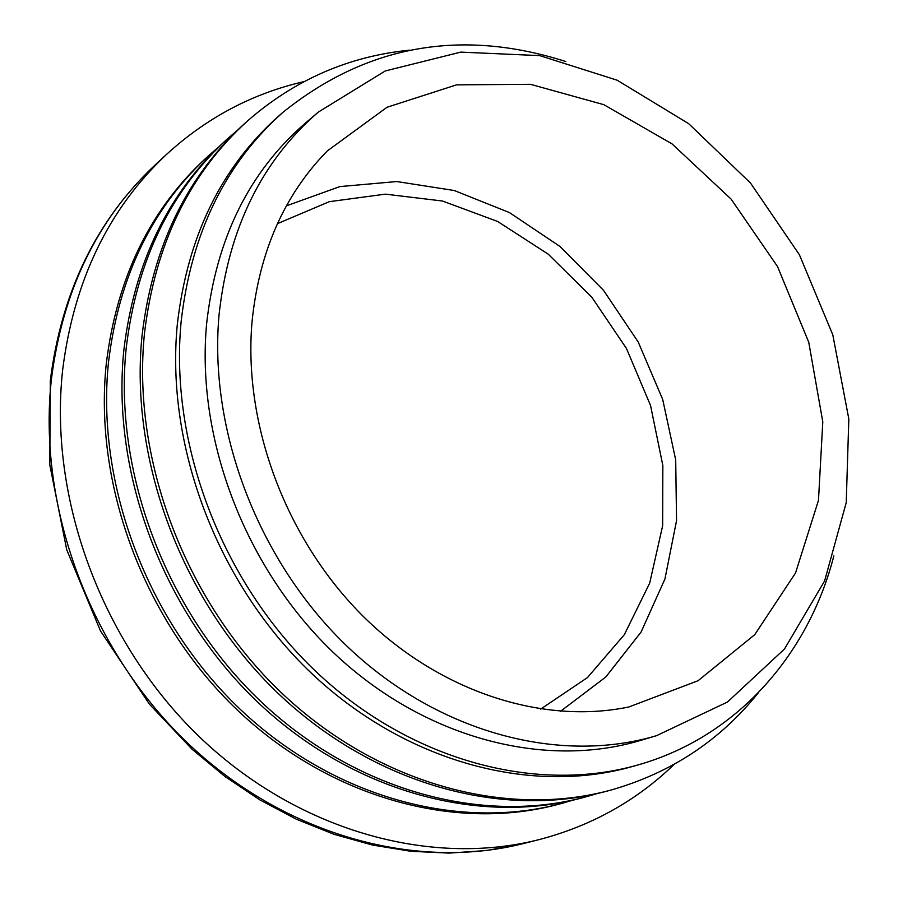 <?xml version="1.0" encoding="UTF-8"?>
<svg xmlns="http://www.w3.org/2000/svg" width="898" height="898" viewBox="0 0 898 898"><rect width="100%" height="100%" fill="white"/><g stroke="black" fill="none" stroke-linecap="round" stroke-linejoin="round"><path stroke-width="1.35" d="M303.973 81.628C252.697 93.392 207 117.537 166.882 154.086C108.714 208.561 73.973 280.445 62.669 369.74C48.481 497.84 101.328 642.003 198.739 736.18C296.396 830.246 429.053 867.423 538.71 839.709C591.221 826.025 636.39 800.893 674.207 764.333M252.046 321.652C243.1 423.62 285.351 537.88 361.479 614.614C437.809 691.191 541.46 725.012 628.791 706.995L698.038 680.74L754.713 634.706L795.516 573.014L818.471 500.399L822.793 421.836L808.761 342.295L777.533 266.56L731.084 199.075L672.074 143.916L603.871 104.684L530.494 84.311L456.521 84.861L387.038 107.255L327.254 150.976C284.217 194.989 259.152 251.889 252.046 321.652M219.112 314.289C208.269 431.321 259.14 563.315 349.176 648.266C439.391 733.116 559.757 764.535 656.539 735.675L727.481 702.023L784.482 649.007L824.611 580.939L846.23 502.622L848.823 418.962L832.794 334.797L799.377 254.706L750.481 183.012L688.676 123.677L617.15 80.214L539.72 55.62L460.786 52.118L385.253 70.964L318.352 112.07C261.666 161.09 228.586 228.485 219.112 314.289M318.352 112.07L305.376 123.116C249.049 171.821 216.137 238.688 206.63 323.695C195.742 439.65 246.018 570.264 335.212 654.272C424.608 738.19 544.031 769.193 640.207 740.524L656.539 735.675M565.774 61.524C461.078 28.152 366.867 45.046 283.117 112.183C225.23 163.515 191.252 233.289 181.149 321.529C169.273 443.803 221.705 581.814 315.456 671.098C409.421 760.292 535.309 794.057 637.232 765.152C735.743 737.617 808.166 655.787 833.872 555.873M283.117 112.183L279.11 115.685C221.346 166.916 187.413 236.511 177.31 324.492C165.423 446.407 217.653 583.969 311.135 672.939C404.818 761.807 530.392 795.437 632.102 766.6L637.232 765.152M409.757 50.153C348.929 56.159 294.937 79.675 247.781 120.714C189.444 173.46 154.995 244.458 144.443 333.719C131.748 458.923 184.775 600.201 280.524 691.92C376.475 783.55 505.596 818.785 610.797 790.105C670.918 772.965 720.084 740.547 758.294 692.841M247.781 120.714L245.255 122.97C186.997 175.649 152.593 246.523 142.041 335.616C129.334 460.584 182.238 601.548 277.796 693.065C373.568 784.482 502.465 819.627 607.531 790.992L610.797 790.105M237.094 130.558L228.676 137.787C170.934 190.006 136.777 260.094 126.203 348.076C113.451 471.461 165.513 610.427 259.859 700.586C354.418 790.633 481.912 825.195 586.068 796.807L596.721 793.697M228.676 137.787L226.229 139.965C168.566 192.116 134.442 262.093 123.868 349.906C111.105 473.066 163.054 611.74 257.221 701.697C351.601 791.542 478.892 826.014 582.914 797.671L586.068 796.807M218.315 147.317L210.154 154.333C152.997 206.024 119.12 275.237 108.535 361.961C95.738 483.607 146.879 620.327 239.867 708.971C333.068 797.503 458.979 831.402 562.103 803.306L572.43 800.298M210.154 154.333L207.786 156.454C150.696 208.078 116.863 277.168 106.278 363.746C93.471 485.156 144.499 621.596 237.308 710.037C330.341 798.378 456.049 832.199 559.027 804.137L562.103 803.306M51.455 378.855C37.267 505.72 89.474 648.322 185.931 741.445C282.634 834.444 414.169 871.161 523.074 843.637L486.716 850.507L449.191 853.1L410.958 851.293L372.434 845.04L334.112 834.343L296.452 819.268L259.937 799.938L225.039 776.557L192.228 749.392L149.416 704.167L100.542 631.047L66.766 549.879L49.805 464.928L50.299 380.617C61.603 291.872 96.524 220.01 155.062 165.041C97.298 219.146 62.759 290.413 51.455 378.855M540.686 709.106L587.449 677.586L624.312 634.718L649.692 583.128L662.645 525.734L662.847 465.534L650.545 405.492L626.467 348.48L591.816 297.204L548.207 254.145L497.638 221.469L442.478 201.017L385.399 194.148L329.341 201.668L277.426 223.669M560.52 711.306L605.836 676.98L641.105 632.024L664.935 578.986L676.542 520.672L675.7 459.888L662.702 399.464L638.254 342.093L603.501 290.301L559.948 246.445L509.469 212.59L454.253 190.511L396.804 181.553L339.882 186.582L286.406 205.844M166.882 154.086L155.062 165.041M538.71 839.709L523.074 843.637"/></g></svg>

